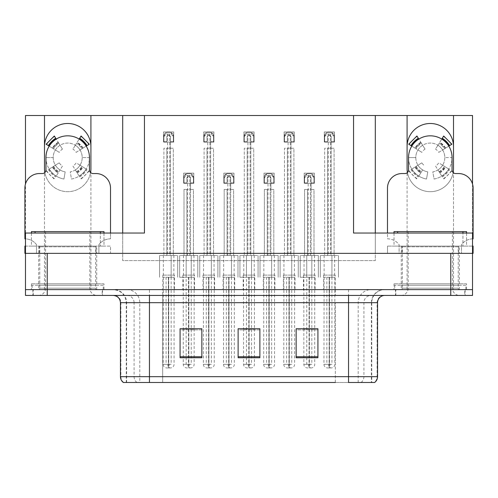 <?xml version="1.0" encoding="UTF-8"?>
<svg xmlns="http://www.w3.org/2000/svg" width="498" height="498" viewBox="0 0 498 498"><rect width="100%" height="100%" fill="white"/><g stroke="black" fill="none" stroke-linecap="round" stroke-linejoin="round"><path stroke-width="0.37" stroke-dasharray="2.49 1.87" d="M407.439 172.52A23.213 23.213 0 0 0 453.155 172.52M430.297 191.686A23.213 23.213 0 0 0 453.51 168.473L453.51 289.624L472.521 289.624L472.521 115.511L375.305 115.511L375.305 260.61L122.695 260.61L122.695 115.511L25.479 115.511L25.479 289.624L44.49 289.624L44.49 146.705A23.213 23.213 0 0 1 67.703 123.492A23.213 23.213 0 0 1 90.916 146.705L90.916 289.624L407.084 289.624L407.084 146.705A23.213 23.213 0 0 1 430.297 123.492A23.213 23.213 0 0 1 453.51 146.705L453.51 289.624L407.084 289.624L407.084 168.473A23.213 23.213 0 0 0 430.297 191.686M44.845 172.52A23.213 23.213 0 0 0 67.703 191.686A23.213 23.213 0 0 1 44.49 168.473L44.49 289.624L90.916 289.624L90.916 168.473A23.213 23.213 0 0 1 67.703 191.686A23.213 23.213 0 0 0 90.561 172.52M194.519 275.12L182.909 275.12L194.519 275.12L194.519 289.624L182.909 289.624L194.519 289.624M182.909 275.12L182.909 289.624M234.707 275.12L223.098 275.12L234.707 275.12L234.707 289.624L223.098 289.624L234.707 289.624M223.098 275.12L223.098 289.624M274.902 275.12L263.293 275.12L274.902 275.12L274.902 289.624L263.293 289.624L274.902 289.624M263.293 275.12L263.293 289.624M294.997 275.12L283.387 275.12L294.997 275.12L294.997 289.624L283.387 289.624L294.997 289.624M283.387 275.12L283.387 289.624M254.802 275.12L243.198 275.12L254.802 275.12L254.802 289.624L243.198 289.624L254.802 289.624M243.198 275.12L243.198 289.624M214.613 275.12L203.003 275.12L214.613 275.12L214.613 289.624L203.003 289.624L214.613 289.624M203.003 275.12L203.003 289.624M174.418 275.12L162.815 275.12L174.418 275.12L174.418 289.624L162.815 289.624L174.418 289.624M162.815 275.12L162.815 289.624M315.091 275.12L303.481 275.12L315.091 275.12L315.091 289.624L303.481 289.624L315.091 289.624M303.481 275.12L303.481 289.624M335.185 275.12L323.582 275.12L335.185 275.12L335.185 289.624L323.582 289.624L335.185 289.624M323.582 275.12L323.582 289.624M103.976 283.823L31.43 283.823L103.976 283.823L103.976 289.624L31.43 289.624L103.976 289.624M31.43 283.823L31.43 289.624M466.57 283.823L394.024 283.823L466.57 283.823L466.57 289.624L394.024 289.624L466.57 289.624M394.024 283.823L394.024 289.624M459.318 246.099L401.276 246.099L459.318 246.099L459.318 253.351L401.276 253.351L459.318 253.351L401.276 253.351L459.318 253.351L459.318 283.823L401.276 283.823L459.318 283.823M401.276 246.099L401.276 283.823M96.724 246.099L38.682 246.099L96.724 246.099L96.724 253.351L38.682 253.351L96.724 253.351L38.682 253.351L96.724 253.351L96.724 283.823L38.682 283.823L96.724 283.823M38.682 246.099L38.682 283.823M375.305 115.511L375.305 260.61L122.695 260.61L122.695 115.511L375.305 115.511L375.305 253.351L472.521 253.351L375.305 253.351L375.305 233.039L472.521 233.039L472.521 253.351L25.479 253.351L122.695 253.351L25.479 253.351L110.506 253.351L110.506 246.099L25.479 246.099M122.695 115.511L122.695 253.351L122.695 233.039L25.479 233.039L25.479 253.351L25.479 183.999M353.543 233.039L375.305 233.039M122.695 233.039L144.457 233.039M472.521 183.999L472.521 253.351L387.494 253.351L387.494 246.099L387.494 253.351L399.103 253.351L399.103 244.649A14.51 14.51 0 0 0 387.494 238.841L387.494 188.057A14.51 14.51 0 0 1 402.004 173.553L404.905 173.553A3.629 3.629 0 0 0 408.534 169.924L408.534 157.592L415.786 157.592A14.51 14.51 0 0 0 427.776 171.878L426.518 179.025A21.763 21.763 0 0 1 418.83 176.093L422.653 169.924A14.51 14.51 0 0 0 427.776 171.878L426.518 179.025A21.763 21.763 0 0 1 408.534 157.592L415.786 157.592A14.51 14.51 0 0 1 430.297 143.082A14.51 14.51 0 0 1 444.807 157.592L452.06 157.592A21.763 21.763 0 0 1 434.075 179.025L432.818 171.878A14.51 14.51 0 0 0 444.807 157.592L452.06 157.592L452.06 169.924A3.629 3.629 0 0 0 455.689 173.553L458.59 173.553A14.51 14.51 0 0 1 473.1 188.057L473.1 238.841A14.51 14.51 0 0 0 461.49 244.649L461.49 253.351L461.49 246.099L399.103 246.099L399.103 244.649A14.51 14.51 0 0 0 387.494 238.841L387.494 233.039M294.268 131.951L294.268 142.104L284.115 142.104L284.115 131.951L294.268 131.951L294.268 142.104L284.115 142.104L284.115 131.951L294.268 131.951M254.08 131.951L254.08 142.104L243.92 142.104L243.92 131.951L254.08 131.951L254.08 142.104L243.92 142.104L243.92 131.951L254.08 131.951M213.885 131.951L213.885 142.104L203.732 142.104L203.732 131.951L213.885 131.951L213.885 142.104L203.732 142.104L203.732 131.951L213.885 131.951M173.696 131.951L173.696 142.104L163.537 142.104L163.537 131.951L173.696 131.951L173.696 142.104L163.537 142.104L163.537 131.951L173.696 131.951M334.463 131.951L334.463 142.104L324.304 142.104L324.304 131.951L334.463 131.951L334.463 142.104L324.304 142.104L324.304 131.951L334.463 131.951M274.174 173.155L274.174 183.314L264.015 183.314L264.015 173.155L274.174 173.155L274.174 183.314L264.015 183.314L264.015 173.155L274.174 173.155M233.985 173.155L233.985 183.314L223.826 183.314L223.826 173.155L233.985 173.155L233.985 183.314L223.826 183.314L223.826 173.155L233.985 173.155M193.79 173.155L193.79 183.314L183.638 183.314L183.638 173.155L193.79 173.155L193.79 183.314L183.638 183.314L183.638 173.155L193.79 173.155M314.363 173.155L314.363 183.314L304.21 183.314L304.21 173.155L314.363 173.155L314.363 183.314L304.21 183.314L304.21 173.155L314.363 173.155M90.916 146.705L90.916 115.511M44.49 115.511L44.49 146.705M453.51 146.705L453.51 115.511M407.084 115.511L407.084 146.705M102.526 289.624L32.88 289.624L102.526 289.624L102.526 295.432L32.88 295.432L102.526 295.432M32.88 289.624L32.88 295.432M465.12 289.624L395.474 289.624L465.12 289.624L465.12 295.432L395.474 295.432L465.12 295.432M395.474 289.624L395.474 295.432M103.254 285.273L32.152 285.273L103.254 285.273L103.254 289.624L32.152 289.624L103.254 289.624M32.152 285.273L32.152 289.624M465.848 285.273L394.746 285.273L465.848 285.273L465.848 289.624L394.746 289.624L465.848 289.624M394.746 285.273L394.746 289.624M371.396 382.489L348.538 382.489L348.538 302.684L371.751 302.684L371.751 382.489L371.396 382.489L371.396 302.684L371.751 302.684A13.06 13.06 0 0 1 384.811 289.624L113.189 289.624L384.811 289.624M126.94 289.624A13.06 12.861 90 0 1 139.801 302.684L139.801 382.489L126.249 382.489L126.249 302.684L377.552 302.684M126.249 382.489L348.538 382.489M348.538 295.432L113.189 295.432L348.538 295.432M123.348 382.489L374.253 382.489A7.252 7.146 90 0 0 377.117 376.681L162.665 376.681L162.665 382.489L149.462 382.489L149.462 302.684L126.249 302.684C125.477 294.754 121.12 290.402 113.189 289.624M401.276 289.624L459.318 289.624L401.276 289.624L401.276 285.273L459.318 285.273L401.276 285.273M459.318 289.624L459.318 285.273M38.682 289.624L96.724 289.624L38.682 289.624L38.682 285.273L96.724 285.273L38.682 285.273M96.724 289.624L96.724 285.273M450.752 289.624L472.521 289.624L472.521 295.432L450.752 295.432L450.752 289.624L25.479 289.624L25.479 295.432L450.752 295.432M317.923 356.742L317.923 328.73L317.923 357.751L296.154 357.751L296.154 328.879L296.154 357.751L317.923 357.751L317.923 329.016L317.923 357.751L317.923 329.888L296.154 329.888L296.154 328.73L296.154 357.751L296.154 328.879L296.154 357.751L296.154 329.888L317.923 329.888L317.923 328.879L317.923 356.742L296.154 356.742L296.154 357.751L317.923 357.751L317.923 328.879L296.154 328.879L296.154 356.742M201.846 356.742L201.846 328.73L201.846 357.751L180.077 357.751L180.077 328.879L180.077 357.751L201.846 357.751L201.846 329.016L201.846 357.751L201.846 329.888L180.077 329.888L180.077 328.73L180.077 357.751L180.077 328.879L180.077 357.751L180.077 329.888L201.846 329.888L201.846 328.879L201.846 356.742L180.077 356.742L180.077 357.751L201.846 357.751L201.846 328.879L180.077 328.879L180.077 356.742M259.881 356.742L259.881 328.73L259.881 357.751L238.119 357.751L238.119 328.879L238.119 357.751L259.881 357.751L259.881 329.016L259.881 357.751L259.881 329.888L238.119 329.888L238.119 328.73L238.119 357.751L238.119 328.879L238.119 357.751L238.119 329.888L259.881 329.888L259.881 328.879L259.881 356.742L238.119 356.742L238.119 357.751L259.881 357.751L259.881 328.879L238.119 328.879L238.119 356.742M201.846 328.73L180.077 328.73L201.846 328.73M317.923 328.73L296.154 328.73L317.923 328.73M259.881 328.73L238.119 328.73L259.881 328.73M335.335 382.489L335.335 302.684L335.335 382.489L162.665 382.489L162.665 295.432M194.152 277.262L194.152 328.73L183.27 328.73L183.27 277.262M314.73 277.262L314.73 328.73L303.848 328.73L303.848 277.262M254.441 277.262L254.441 328.73L243.559 328.73L243.559 277.262M311.101 182.947L311.101 189.477L307.471 189.477L307.471 255.499L307.471 189.477L304.571 189.477L304.571 255.499L304.571 189.477L314.001 189.477L314.001 255.499L314.001 189.477L311.101 189.477L311.101 255.499L304.571 255.499L318.353 255.499L300.219 255.499L314.001 255.499L311.101 255.499L311.101 178.234L309.289 176.423L307.471 178.234L307.471 182.947L304.571 182.947L304.571 177.145L306.668 173.858A3.629 3.629 0 0 1 308.2 173.516L310.379 173.516A3.629 3.629 0 0 1 311.91 173.858L314.001 177.145L314.001 182.947L311.101 182.947L311.101 178.234A1.811 1.811 0 0 0 309.289 176.423A1.811 1.811 0 0 0 307.471 178.234L307.471 182.947L304.571 182.947L304.571 177.145A3.629 3.629 0 0 1 308.2 173.516L310.379 173.516A3.629 3.629 0 0 1 314.001 177.145L314.001 182.947L311.101 182.947L311.101 178.234A1.811 1.811 0 0 0 309.289 176.423A1.811 1.811 0 0 0 307.471 178.234L307.471 182.947M303.848 328.879L303.848 364.318A3.629 3.629 0 0 0 307.471 367.947L311.101 367.947L307.471 367.947M314.73 328.879L314.73 364.318A3.629 3.629 0 0 1 311.101 367.947M314.531 255.499L314.531 277.262L311.829 277.262L311.829 255.499L311.829 277.262L309.395 277.262L309.364 367.947M304.041 255.499L304.041 277.262L309.177 277.262L309.258 367.947M309.258 364.318L308.561 364.318L308.561 367.947M308.561 364.318L310.011 364.318L310.011 367.947M309.526 277.262L314.531 277.262M309.177 277.262L306.749 277.262L306.749 364.318L309.177 364.318M311.829 277.262L311.829 364.318L306.749 364.318M306.749 277.262L306.749 255.499L306.749 277.262L300.219 277.262L304.041 277.262M309.395 277.262L309.395 364.318L311.829 364.318M309.208 367.947L309.053 364.318L303.848 364.318L309.526 364.318M309.053 277.262L309.053 364.318M310.011 364.318L309.32 364.318L309.32 367.947M318.353 255.499L318.353 277.262L318.353 255.499M300.219 255.499L300.219 277.262L300.219 255.499M314.001 182.947L314.001 177.145A3.629 3.629 0 0 0 310.379 173.516L310.379 255.499M304.571 182.947L304.571 177.145A3.629 3.629 0 0 1 308.2 173.516L308.2 255.499M304.571 177.867L306.668 175.327L311.91 175.327L311.91 173.858M306.668 175.327L306.668 173.858M311.91 175.327L314.001 177.867M331.195 141.743L331.195 148.273L327.572 148.273L327.572 255.499L327.572 148.273L324.665 148.273L324.665 255.499L324.665 148.273L334.096 148.273L334.096 255.499L334.096 148.273L331.195 148.273L331.195 255.499L324.665 255.499L338.453 255.499L320.314 255.499L334.096 255.499L331.195 255.499L331.195 137.025L329.383 135.213L327.572 137.025L327.572 141.743L324.665 141.743L324.665 135.942L326.763 132.649A3.629 3.629 0 0 1 328.294 132.312L330.473 132.312A3.629 3.629 0 0 1 332.004 132.649L334.096 135.942L334.096 141.743L331.195 141.743L331.195 137.025A1.811 1.811 0 0 0 329.383 135.213A1.811 1.811 0 0 0 327.572 137.025L327.572 141.743L324.665 141.743L324.665 135.942A3.629 3.629 0 0 1 328.294 132.312L330.473 132.312A3.629 3.629 0 0 1 334.096 135.942L334.096 141.743L331.195 141.743L331.195 137.025A1.811 1.811 0 0 0 329.383 135.213A1.811 1.811 0 0 0 327.572 137.025L327.572 141.743M324.136 255.499L323.943 364.318A3.629 3.629 0 0 0 327.572 367.947L331.195 367.947L327.572 367.947M334.824 277.262L334.824 364.318A3.629 3.629 0 0 1 331.195 367.947M334.625 255.499L334.625 277.262L331.923 277.262L331.923 255.499L331.923 277.262L329.495 277.262L329.464 367.947M329.271 277.262L324.136 277.262L329.271 277.262L329.352 367.947M329.352 364.318L328.655 364.318L328.655 367.947M328.655 364.318L330.106 364.318L330.106 367.947M329.62 277.262L334.625 277.262M326.844 277.262L326.844 364.318L329.271 364.318M331.923 277.262L331.923 364.318L326.844 364.318M329.495 277.262L329.495 364.318L331.923 364.318M329.303 367.947L329.147 364.318L323.943 364.318L329.62 364.318M329.147 277.262L329.147 364.318M330.106 364.318L329.415 364.318L329.415 367.947M338.453 255.499L338.453 277.262L338.453 255.499M320.314 255.499L320.314 277.262L320.314 255.499M334.096 141.743L334.096 135.942A3.629 3.629 0 0 0 330.473 132.312L330.473 255.499M324.665 141.743L324.665 135.942A3.629 3.629 0 0 1 328.294 132.312L328.294 255.499M324.665 136.664L326.763 134.124L332.004 134.124L332.004 132.649M326.763 134.124L326.763 132.649M332.004 134.124L334.096 136.664M270.912 182.947L270.912 189.477L267.283 189.477L267.283 255.499L267.283 189.477L264.382 189.477L264.382 255.499L264.382 189.477L273.813 189.477L273.813 255.499L273.813 189.477L270.912 189.477L270.912 255.499L264.382 255.499L278.164 255.499L260.024 255.499L273.813 255.499L270.912 255.499L270.912 178.234L269.094 176.423L267.283 178.234L267.283 182.947L264.382 182.947L264.382 177.145L266.474 173.858A3.629 3.629 0 0 1 268.005 173.516L270.184 173.516A3.629 3.629 0 0 1 271.715 173.858L273.813 177.145L273.813 182.947L270.912 182.947L270.912 178.234A1.811 1.811 0 0 0 269.094 176.423A1.811 1.811 0 0 0 267.283 178.234L267.283 182.947L264.382 182.947L264.382 177.145A3.629 3.629 0 0 1 268.005 173.516L270.184 173.516A3.629 3.629 0 0 1 273.813 177.145L273.813 182.947L270.912 182.947L270.912 178.234A1.811 1.811 0 0 0 269.094 176.423A1.811 1.811 0 0 0 267.283 178.234L267.283 182.947M263.853 255.499L263.654 364.318A3.629 3.629 0 0 0 267.283 367.947L270.912 367.947L267.283 367.947M274.535 277.262L274.535 364.318A3.629 3.629 0 0 1 270.912 367.947M274.342 255.499L274.342 277.262L271.634 277.262L271.634 255.499L271.634 277.262L269.206 277.262L269.175 367.947M268.982 277.262L263.853 277.262L268.982 277.262L269.063 367.947M269.063 364.318L268.372 364.318L268.372 367.947M268.372 364.318L269.823 364.318L269.823 367.947M269.331 277.262L274.342 277.262M266.555 277.262L266.555 364.318L268.982 364.318M271.634 277.262L271.634 364.318L266.555 364.318M269.206 277.262L269.206 364.318L271.634 364.318M269.02 367.947L268.858 364.318L263.654 364.318L269.331 364.318M268.858 277.262L268.858 364.318M269.823 364.318L269.125 364.318L269.125 367.947M278.164 255.499L278.164 277.262L278.164 255.499M260.024 255.499L260.024 277.262L260.024 255.499M273.813 182.947L273.813 177.145A3.629 3.629 0 0 0 270.184 173.516L270.184 255.499M264.382 182.947L264.382 177.145A3.629 3.629 0 0 1 268.005 173.516L268.005 255.499M264.382 177.867L266.474 175.327L271.715 175.327L271.715 173.858M266.474 175.327L266.474 173.858M271.715 175.327L273.813 177.867M230.717 182.947L230.717 189.477L227.088 189.477L227.088 255.499L227.088 189.477L224.187 189.477L224.187 255.499L224.187 189.477L233.618 189.477L233.618 255.499L233.618 189.477L230.717 189.477L230.717 255.499L224.187 255.499L237.976 255.499L219.836 255.499L233.618 255.499L230.717 255.499L230.717 178.234L228.906 176.423L227.088 178.234L227.088 182.947L224.187 182.947L224.187 177.145L226.285 173.858A3.629 3.629 0 0 1 227.816 173.516L229.995 173.516A3.629 3.629 0 0 1 231.526 173.858L233.618 177.145L233.618 182.947L230.717 182.947L230.717 178.234A1.811 1.811 0 0 0 228.906 176.423A1.811 1.811 0 0 0 227.088 178.234L227.088 182.947L224.187 182.947L224.187 177.145A3.629 3.629 0 0 1 227.816 173.516L229.995 173.516A3.629 3.629 0 0 1 233.618 177.145L233.618 182.947L230.717 182.947L230.717 178.234A1.811 1.811 0 0 0 228.906 176.423A1.811 1.811 0 0 0 227.088 178.234L227.088 182.947M223.658 255.499L223.465 364.318A3.629 3.629 0 0 0 227.088 367.947L230.717 367.947L227.088 367.947M234.346 277.262L234.346 364.318A3.629 3.629 0 0 1 230.717 367.947M234.147 255.499L234.147 277.262L231.446 277.262L231.446 255.499L231.446 277.262L229.018 277.262L228.98 367.947M228.794 277.262L223.658 277.262L228.794 277.262L228.875 367.947M228.875 364.318L228.177 364.318L228.177 367.947M228.177 364.318L229.628 364.318L229.628 367.947M229.142 277.262L234.147 277.262M226.366 277.262L226.366 364.318L228.794 364.318M231.446 277.262L231.446 364.318L226.366 364.318M229.018 277.262L229.018 364.318L231.446 364.318M228.825 367.947L228.669 364.318L223.465 364.318L229.142 364.318M228.669 277.262L228.669 364.318M229.628 364.318L228.937 364.318L228.937 367.947M237.976 255.499L237.976 277.262L237.976 255.499M219.836 255.499L219.836 277.262L219.836 255.499M233.618 182.947L233.618 177.145A3.629 3.629 0 0 0 229.995 173.516L229.995 255.499M224.187 182.947L224.187 177.145A3.629 3.629 0 0 1 227.816 173.516L227.816 255.499M224.187 177.867L226.285 175.327L231.526 175.327L231.526 173.858M226.285 175.327L226.285 173.858M231.526 175.327L233.618 177.867M190.529 182.947L190.529 189.477L186.899 189.477L186.899 255.499L186.899 189.477L183.999 189.477L183.999 255.499L183.999 189.477L193.429 189.477L193.429 255.499L193.429 189.477L190.529 189.477L190.529 255.499L183.999 255.499L197.781 255.499L179.647 255.499L193.429 255.499L190.529 255.499L190.529 178.234L188.711 176.423L186.899 178.234L186.899 182.947L183.999 182.947L183.999 177.145L186.09 173.858A3.629 3.629 0 0 1 187.621 173.516L189.8 173.516A3.629 3.629 0 0 1 191.332 173.858L193.429 177.145L193.429 182.947L190.529 182.947L190.529 178.234A1.811 1.811 0 0 0 188.711 176.423A1.811 1.811 0 0 0 186.899 178.234L186.899 182.947L183.999 182.947L183.999 177.145A3.629 3.629 0 0 1 187.621 173.516L189.8 173.516A3.629 3.629 0 0 1 193.429 177.145L193.429 182.947L190.529 182.947L190.529 178.234A1.811 1.811 0 0 0 188.711 176.423A1.811 1.811 0 0 0 186.899 178.234L186.899 182.947M183.27 328.879L183.27 364.318A3.629 3.629 0 0 0 186.899 367.947L190.529 367.947L186.899 367.947M194.152 328.879L194.152 364.318A3.629 3.629 0 0 1 190.529 367.947M193.959 255.499L193.959 277.262L191.251 277.262L191.251 255.499L191.251 277.262L188.823 277.262L188.792 367.947M183.469 255.499L183.469 277.262L188.605 277.262L188.68 367.947M188.68 364.318L187.989 364.318L187.989 367.947M187.989 364.318L189.439 364.318L189.439 367.947M188.947 277.262L193.959 277.262M188.605 277.262L186.171 277.262L186.171 364.318L188.605 364.318M191.251 277.262L191.251 364.318L186.171 364.318M186.171 277.262L186.171 255.499L186.171 277.262L179.647 277.262L183.469 277.262M188.823 277.262L188.823 364.318L191.251 364.318M188.636 367.947L188.474 364.318L183.27 364.318L188.947 364.318M188.474 277.262L188.474 364.318M189.439 364.318L188.742 364.318L188.742 367.947M197.781 255.499L197.781 277.262L197.781 255.499M179.647 255.499L179.647 277.262L179.647 255.499M193.429 182.947L193.429 177.145A3.629 3.629 0 0 0 189.8 173.516L189.8 255.499M183.999 182.947L183.999 177.145A3.629 3.629 0 0 1 187.621 173.516L187.621 255.499M183.999 177.867L186.09 175.327L191.332 175.327L191.332 173.858M186.09 175.327L186.09 173.858M191.332 175.327L193.429 177.867M291.006 141.743L291.006 148.273L287.377 148.273L287.377 255.499L287.377 148.273L284.476 148.273L284.476 255.499L284.476 148.273L293.907 148.273L293.907 255.499L293.907 148.273L291.006 148.273L291.006 255.499L284.476 255.499L298.258 255.499L280.125 255.499L293.907 255.499L291.006 255.499L291.006 137.025L289.189 135.213L287.377 137.025L287.377 141.743L284.476 141.743L284.476 135.942L286.568 132.649A3.629 3.629 0 0 1 288.105 132.312L290.278 132.312A3.629 3.629 0 0 1 291.816 132.649L293.907 135.942L293.907 141.743L291.006 141.743L291.006 137.025A1.811 1.811 0 0 0 289.189 135.213A1.811 1.811 0 0 0 287.377 137.025L287.377 141.743L284.476 141.743L284.476 135.942A3.629 3.629 0 0 1 288.105 132.312L290.278 132.312A3.629 3.629 0 0 1 293.907 135.942L293.907 141.743L291.006 141.743L291.006 137.025A1.811 1.811 0 0 0 289.189 135.213A1.811 1.811 0 0 0 287.377 137.025L287.377 141.743M283.947 255.499L283.748 364.318A3.629 3.629 0 0 0 287.377 367.947L291.006 367.947L287.377 367.947M294.635 277.262L294.635 364.318A3.629 3.629 0 0 1 291.006 367.947M294.436 255.499L294.436 277.262L291.728 277.262L291.728 255.499L291.728 277.262L289.301 277.262L289.27 367.947M289.083 277.262L283.947 277.262L289.083 277.262L289.157 367.947M289.157 364.318L288.466 364.318L288.466 367.947M288.466 364.318L289.917 364.318L289.917 367.947M289.431 277.262L294.436 277.262M286.655 277.262L286.655 364.318L289.083 364.318M291.728 277.262L291.728 364.318L286.655 364.318M289.301 277.262L289.301 364.318L291.728 364.318M289.114 367.947L288.952 364.318L283.748 364.318L289.431 364.318M288.952 277.262L288.952 364.318M289.917 364.318L289.226 364.318L289.226 367.947M298.258 255.499L298.258 277.262L298.258 255.499M280.125 255.499L280.125 277.262L280.125 255.499M293.907 141.743L293.907 135.942A3.629 3.629 0 0 0 290.278 132.312L290.278 255.499M284.476 141.743L284.476 135.942A3.629 3.629 0 0 1 288.105 132.312L288.105 255.499M284.476 136.664L286.568 134.124L291.816 134.124L291.816 132.649M286.568 134.124L286.568 132.649M291.816 134.124L293.907 136.664M250.811 141.743L250.811 148.273L247.189 148.273L247.189 255.499L247.189 148.273L244.281 148.273L244.281 255.499L244.281 148.273L253.719 148.273L253.719 255.499L253.719 148.273L250.811 148.273L250.811 255.499L244.281 255.499L258.07 255.499L239.93 255.499L253.719 255.499L250.811 255.499L250.811 137.025L249 135.213L247.189 137.025L247.189 141.743L244.281 141.743L244.281 135.942L246.379 132.649A3.629 3.629 0 0 1 247.911 132.312L250.089 132.312A3.629 3.629 0 0 1 251.621 132.649L253.719 135.942L253.719 141.743L250.811 141.743L250.811 137.025A1.811 1.811 0 0 0 249 135.213A1.811 1.811 0 0 0 247.189 137.025L247.189 141.743L244.281 141.743L244.281 135.942A3.629 3.629 0 0 1 247.911 132.312L250.089 132.312A3.629 3.629 0 0 1 253.719 135.942L253.719 141.743L250.811 141.743L250.811 137.025A1.811 1.811 0 0 0 249 135.213A1.811 1.811 0 0 0 247.189 137.025L247.189 141.743M243.559 328.879L243.559 364.318A3.629 3.629 0 0 0 247.189 367.947L250.811 367.947L247.189 367.947M254.441 328.879L254.441 364.318A3.629 3.629 0 0 1 250.811 367.947M254.241 255.499L254.241 277.262L251.54 277.262L251.54 255.499L251.54 277.262L249.112 277.262L249.081 367.947M243.759 255.499L243.759 277.262L248.888 277.262L248.969 367.947M248.969 364.318L248.272 364.318L248.272 367.947M248.272 364.318L249.728 364.318L249.728 367.947M249.237 277.262L254.241 277.262M248.888 277.262L246.46 277.262L246.46 364.318L248.888 364.318M251.54 277.262L251.54 364.318L246.46 364.318M246.46 277.262L246.46 255.499L246.46 277.262L239.93 277.262L243.759 277.262M249.112 277.262L249.112 364.318L251.54 364.318M248.919 367.947L248.763 364.318L243.559 364.318L249.237 364.318M248.763 277.262L248.763 364.318M249.728 364.318L249.031 364.318L249.031 367.947M258.07 255.499L258.07 277.262L258.07 255.499M239.93 255.499L239.93 277.262L239.93 255.499M253.719 141.743L253.719 135.942A3.629 3.629 0 0 0 250.089 132.312L250.089 255.499M244.281 141.743L244.281 135.942A3.629 3.629 0 0 1 247.911 132.312L247.911 255.499M244.281 136.664L246.379 134.124L251.621 134.124L251.621 132.649M246.379 134.124L246.379 132.649M251.621 134.124L253.719 136.664M210.623 141.743L210.623 148.273L206.994 148.273L206.994 255.499L206.994 148.273L204.093 148.273L204.093 255.499L204.093 148.273L213.524 148.273L213.524 255.499L213.524 148.273L210.623 148.273L210.623 255.499L204.093 255.499L217.875 255.499L199.742 255.499L213.524 255.499L210.623 255.499L210.623 137.025L208.811 135.213L206.994 137.025L206.994 141.743L204.093 141.743L204.093 135.942L206.184 132.649A3.629 3.629 0 0 1 207.722 132.312L209.895 132.312A3.629 3.629 0 0 1 211.432 132.649L213.524 135.942L213.524 141.743L210.623 141.743L210.623 137.025A1.811 1.811 0 0 0 208.811 135.213A1.811 1.811 0 0 0 206.994 137.025L206.994 141.743L204.093 141.743L204.093 135.942A3.629 3.629 0 0 1 207.722 132.312L209.895 132.312A3.629 3.629 0 0 1 213.524 135.942L213.524 141.743L210.623 141.743L210.623 137.025A1.811 1.811 0 0 0 208.811 135.213A1.811 1.811 0 0 0 206.994 137.025L206.994 141.743M203.564 255.499L203.365 364.318A3.629 3.629 0 0 0 206.994 367.947L210.623 367.947L206.994 367.947M214.252 277.262L214.252 364.318A3.629 3.629 0 0 1 210.623 367.947M214.053 255.499L214.053 277.262L211.345 277.262L211.345 255.499L211.345 277.262L208.917 277.262L208.886 367.947M208.699 277.262L203.564 277.262L208.699 277.262L208.774 367.947M208.774 364.318L208.083 364.318L208.083 367.947M208.083 364.318L209.534 364.318L209.534 367.947M209.048 277.262L214.053 277.262M206.272 277.262L206.272 364.318L208.699 364.318M211.345 277.262L211.345 364.318L206.272 364.318M208.917 277.262L208.917 364.318L211.345 364.318M208.73 367.947L208.569 364.318L203.365 364.318L209.048 364.318M208.569 277.262L208.569 364.318M209.534 364.318L208.843 364.318L208.843 367.947M217.875 255.499L217.875 277.262L217.875 255.499M199.742 255.499L199.742 277.262L199.742 255.499M213.524 141.743L213.524 135.942A3.629 3.629 0 0 0 209.895 132.312L209.895 255.499M204.093 141.743L204.093 135.942A3.629 3.629 0 0 1 207.722 132.312L207.722 255.499M204.093 136.664L206.184 134.124L211.432 134.124L211.432 132.649M206.184 134.124L206.184 132.649M211.432 134.124L213.524 136.664M170.428 141.743L170.428 148.273L166.805 148.273L166.805 255.499L166.805 148.273L163.904 148.273L163.904 255.499L163.904 148.273L173.335 148.273L173.335 255.499L173.335 148.273L170.428 148.273L170.428 255.499L163.904 255.499L177.686 255.499L159.547 255.499L173.335 255.499L170.428 255.499L170.428 137.025L168.617 135.213L166.805 137.025L166.805 141.743L163.904 141.743L163.904 135.942L165.996 132.649A3.629 3.629 0 0 1 167.527 132.312L169.706 132.312A3.629 3.629 0 0 1 171.237 132.649L173.335 135.942L173.335 141.743L170.428 141.743L170.428 137.025A1.811 1.811 0 0 0 168.617 135.213A1.811 1.811 0 0 0 166.805 137.025L166.805 141.743L163.904 141.743L163.904 135.942A3.629 3.629 0 0 1 167.527 132.312L169.706 132.312A3.629 3.629 0 0 1 173.335 135.942L173.335 141.743L170.428 141.743L170.428 137.025A1.811 1.811 0 0 0 168.617 135.213A1.811 1.811 0 0 0 166.805 137.025L166.805 141.743M163.375 255.499L163.176 364.318A3.629 3.629 0 0 0 166.805 367.947L170.428 367.947L166.805 367.947M174.057 277.262L174.057 364.318A3.629 3.629 0 0 1 170.428 367.947M173.864 255.499L173.864 277.262L171.156 277.262L171.156 255.499L171.156 277.262L168.729 277.262L168.698 367.947M168.505 277.262L163.375 277.262L168.505 277.262L168.585 367.947M168.585 364.318L167.894 364.318L167.894 367.947M167.894 364.318L169.345 364.318L169.345 367.947M168.853 277.262L173.864 277.262M166.077 277.262L166.077 364.318L168.505 364.318M171.156 277.262L171.156 364.318L166.077 364.318M168.729 277.262L168.729 364.318L171.156 364.318M168.536 367.947L168.38 364.318L163.176 364.318L168.853 364.318M168.38 277.262L168.38 364.318M169.345 364.318L168.648 364.318L168.648 367.947M177.686 255.499L177.686 277.262L177.686 255.499M159.547 255.499L159.547 277.262L159.547 255.499M173.335 141.743L173.335 135.942A3.629 3.629 0 0 0 169.706 132.312L169.706 255.499M163.904 141.743L163.904 135.942A3.629 3.629 0 0 1 167.527 132.312L167.527 255.499M163.904 136.664L165.996 134.124L171.237 134.124L171.237 132.649M165.996 134.124L165.996 132.649M171.237 134.124L173.335 136.664M59.243 162.834L49.202 169.052A21.763 21.763 0 0 1 49.202 146.126L55.371 149.948A14.51 14.51 0 0 1 60.059 145.254L56.237 139.091A21.763 21.763 0 0 1 79.17 139.091L75.347 145.254A14.51 14.51 0 0 0 60.059 145.254L62.462 149.126A9.954 9.954 0 0 0 59.243 152.344L55.371 149.948A14.51 14.51 0 0 0 55.371 165.23L59.243 162.834A9.954 9.954 0 0 0 62.462 166.052L60.059 169.924A14.51 14.51 0 0 0 65.182 171.878L63.925 179.025A21.763 21.763 0 0 1 56.237 176.093L62.462 166.052M110.506 233.039L110.506 238.841A14.51 14.51 0 0 0 98.897 244.649A14.51 14.51 0 0 1 110.506 238.841L110.506 188.057A14.51 14.51 0 0 0 95.996 173.553L93.095 173.553A3.629 3.629 0 0 1 89.466 169.924L89.466 157.592L82.214 157.592L89.466 157.592A21.763 21.763 0 0 1 71.482 179.025L70.224 171.878A14.51 14.51 0 0 0 67.703 143.082A14.51 14.51 0 0 0 65.182 171.878L63.925 179.025A21.763 21.763 0 0 1 45.941 157.592L45.941 169.924A3.629 3.629 0 0 1 42.311 173.553L39.41 173.553A14.51 14.51 0 0 0 24.9 188.057L24.9 238.841A14.51 14.51 0 0 1 36.51 244.649L36.51 246.099L36.51 244.649A14.51 14.51 0 0 0 25.479 238.853M72.945 166.052L79.17 176.093A21.763 21.763 0 0 1 71.482 179.025L70.224 171.878A14.51 14.51 0 0 0 75.347 169.924L72.945 166.052A9.954 9.954 0 0 0 76.163 162.834L80.035 165.23A14.51 14.51 0 0 0 80.035 149.948L76.163 152.344A9.954 9.954 0 0 0 72.945 149.126L75.347 145.254A14.51 14.51 0 0 1 80.035 149.948L86.204 146.126A21.763 21.763 0 0 1 86.204 169.052L76.163 162.834M79.17 176.093L75.347 169.924A14.51 14.51 0 0 0 80.035 165.23L86.204 169.052A21.763 21.763 0 0 1 79.17 176.093A21.763 21.763 0 0 0 86.204 169.052M49.202 169.052L55.371 165.23A14.51 14.51 0 0 0 60.059 169.924L56.237 176.093A21.763 21.763 0 0 1 49.202 169.052A21.763 21.763 0 0 0 56.237 176.093M76.163 152.344L81.884 148.802A16.683 16.683 0 0 0 76.493 143.405L72.945 149.126M62.462 149.126L58.913 143.405A16.683 16.683 0 0 0 53.523 148.802L59.243 152.344M76.493 171.773A16.683 16.683 0 0 0 81.884 166.382M53.523 166.382A16.683 16.683 0 0 0 58.913 171.773M81.081 136.004L76.493 143.405M81.884 148.802L89.285 144.215M58.913 143.405L54.326 136.004M46.121 144.215L53.523 148.802M86.204 146.126A21.763 21.763 0 0 0 79.17 139.091A21.763 21.763 0 0 1 86.204 146.126M56.237 139.091A21.763 21.763 0 0 0 49.202 146.126A21.763 21.763 0 0 1 56.237 139.091M98.897 244.649L98.897 253.351L98.897 246.099L24.9 246.099L24.9 253.351L36.51 253.351L36.51 246.099L98.897 246.099L98.897 244.649M53.193 157.592L45.941 157.592L53.193 157.592M98.897 246.099L110.506 246.099L110.506 253.351L36.51 253.351L36.51 246.099M421.837 162.834L411.796 169.052A21.763 21.763 0 0 1 411.796 146.126L417.965 149.948A14.51 14.51 0 0 1 422.653 145.254L418.83 139.091A21.763 21.763 0 0 1 441.763 139.091L437.941 145.254A14.51 14.51 0 0 0 422.653 145.254L425.055 149.126A9.954 9.954 0 0 0 421.837 152.344L417.965 149.948A14.51 14.51 0 0 0 417.965 165.23L421.837 162.834A9.954 9.954 0 0 0 425.055 166.052M435.538 166.052L441.763 176.093A21.763 21.763 0 0 1 434.075 179.025L432.818 171.878A14.51 14.51 0 0 0 437.941 169.924L435.538 166.052A9.954 9.954 0 0 0 438.757 162.834L442.629 165.23A14.51 14.51 0 0 0 442.629 149.948L438.757 152.344A9.954 9.954 0 0 0 435.538 149.126L437.941 145.254A14.51 14.51 0 0 1 442.629 149.948L448.798 146.126A21.763 21.763 0 0 1 448.798 169.052L438.757 162.834M441.763 176.093L437.941 169.924A14.51 14.51 0 0 0 442.629 165.23L448.798 169.052A21.763 21.763 0 0 1 441.763 176.093A21.763 21.763 0 0 0 448.798 169.052M411.796 169.052L417.965 165.23A14.51 14.51 0 0 0 422.653 169.924L418.83 176.093A21.763 21.763 0 0 1 411.796 169.052A21.763 21.763 0 0 0 418.83 176.093M438.757 152.344L444.477 148.802A16.683 16.683 0 0 0 439.087 143.405L435.538 149.126M425.055 149.126L421.507 143.405A16.683 16.683 0 0 0 416.116 148.802L421.837 152.344M439.087 171.773A16.683 16.683 0 0 0 444.477 166.382M416.116 166.382A16.683 16.683 0 0 0 421.507 171.773M443.674 136.004L439.087 143.405M444.477 148.802L451.879 144.215M421.507 143.405L416.919 136.004M408.715 144.215L416.116 148.802M448.798 146.126A21.763 21.763 0 0 0 441.763 139.091A21.763 21.763 0 0 1 448.798 146.126M418.83 139.091A21.763 21.763 0 0 0 411.796 146.126A21.763 21.763 0 0 1 418.83 139.091M472.521 238.853A14.51 14.51 0 0 0 461.49 244.649L461.49 246.099L473.1 246.099L473.1 253.351L399.103 253.351L399.103 246.099L387.494 246.099L402.004 246.099L402.004 253.351M472.521 246.099L402.004 246.099M39.049 246.099A0.728 0.728 0 0 1 39.772 246.821L39.772 288.174L95.635 288.174L95.635 246.821L39.772 246.821L95.635 246.821A0.728 0.728 0 0 1 96.357 246.099L39.049 246.099L96.357 246.099M89.833 231.589L45.573 231.589L89.833 231.589L89.833 288.174A7.252 7.252 0 0 0 97.085 295.432L38.321 295.432L97.085 295.432M45.573 231.589L45.573 288.174A7.252 7.252 0 0 1 38.321 295.432M97.085 289.624A1.45 1.45 0 0 1 95.635 288.174L39.772 288.174A1.45 1.45 0 0 1 38.321 289.624L97.085 289.624L38.321 289.624M102.165 295.432L33.242 295.432L102.165 295.432L102.165 289.624L33.242 289.624L102.165 289.624M33.242 295.432L33.242 289.624M103.976 233.039L103.976 246.099L100.347 246.099L103.976 246.099L103.976 231.589L31.43 231.589L31.43 246.099L35.059 246.099L31.43 246.099L31.43 233.039M100.347 231.589L100.347 246.099L35.059 246.099L100.347 246.099L100.347 233.039M401.643 246.099A0.728 0.728 0 0 1 402.365 246.821L402.365 288.174L458.228 288.174L458.228 246.821L402.365 246.821L458.228 246.821A0.728 0.728 0 0 1 458.951 246.099L401.643 246.099L458.951 246.099M452.427 231.589L408.167 231.589L452.427 231.589L452.427 288.174A7.252 7.252 0 0 0 459.679 295.432L400.915 295.432L459.679 295.432M408.167 231.589L408.167 288.174A7.252 7.252 0 0 1 400.915 295.432M459.679 289.624A1.45 1.45 0 0 1 458.228 288.174L402.365 288.174A1.45 1.45 0 0 1 400.915 289.624L459.679 289.624L400.915 289.624M464.759 295.432L395.835 295.432L464.759 295.432L464.759 289.624L395.835 289.624L464.759 289.624M395.835 295.432L395.835 289.624M466.57 233.039L466.57 246.099L462.941 246.099L466.57 246.099L466.57 231.589L394.024 231.589L394.024 246.099L397.653 246.099L394.024 246.099L394.024 233.039M462.941 231.589L462.941 246.099L397.653 246.099L462.941 246.099L462.941 233.039M136.944 382.489A7.252 7.146 -90 0 1 134.087 376.681L162.665 376.681L162.665 302.684L371.396 302.684A13.06 12.861 -90 0 1 384.257 289.624M120.448 302.684L134.087 302.684L134.087 376.681L120.448 376.681M123.747 382.489A7.252 7.146 -90 0 1 120.883 376.681L120.883 302.684A7.252 7.146 90 0 0 113.743 295.432M361.056 382.489A7.252 7.146 90 0 0 363.914 376.681L363.914 302.684A7.252 7.146 -90 0 1 371.06 295.432M377.552 376.681L377.117 376.681L377.117 302.684A7.252 7.146 -90 0 1 384.257 295.432M47.248 295.432L47.248 289.624M126.94 295.432A7.252 7.146 90 0 1 134.087 302.684L162.665 302.684L162.665 289.624M335.335 289.624L335.335 295.432M358.199 382.489L358.199 302.684A13.06 12.861 -90 0 1 371.06 289.624M348.538 289.624L348.538 302.684L149.462 302.684L149.462 289.624M126.604 382.489L126.604 302.684A13.06 12.861 90 0 0 113.743 289.624M60.059 145.254A14.51 14.51 0 0 0 55.371 149.948M55.371 165.23A14.51 14.51 0 0 0 60.059 169.924M75.347 169.924A14.51 14.51 0 0 0 80.035 165.23M80.035 149.948A14.51 14.51 0 0 0 75.347 145.254M82.288 148.547A17.162 17.162 0 0 0 76.742 143.001M58.664 143.001A17.162 17.162 0 0 0 53.118 148.547M76.742 172.177A17.162 17.162 0 0 0 82.288 166.631M53.118 166.631A17.162 17.162 0 0 0 58.664 172.177M82.917 148.161A17.897 17.897 0 0 0 77.128 142.378M58.278 142.378A17.897 17.897 0 0 0 52.489 148.161M77.128 172.8A17.897 17.897 0 0 0 82.917 167.017M52.489 167.017A17.897 17.897 0 0 0 58.278 172.8M83.073 148.062A18.084 18.084 0 0 0 77.227 142.216M58.179 142.216A18.084 18.084 0 0 0 52.334 148.062M77.227 172.962A18.084 18.084 0 0 0 83.073 167.116M52.334 167.116A18.084 18.084 0 0 0 58.179 172.962M88.8 144.52A24.819 24.819 0 0 0 80.776 136.496M54.631 136.496A24.819 24.819 0 0 0 46.607 144.52M80.776 178.682A24.819 24.819 0 0 0 88.8 170.665M46.607 170.665A24.819 24.819 0 0 0 54.631 178.682M79.68 176.921A22.74 22.74 0 0 0 87.032 169.569M48.374 169.569A22.74 22.74 0 0 0 55.726 176.921M79.294 176.292A22.005 22.005 0 0 0 86.409 169.183M48.997 169.183A22.005 22.005 0 0 0 56.112 176.292M95.996 246.099L95.996 253.351M39.41 246.099L39.41 253.351M98.897 253.351L36.51 253.351L98.897 253.351M422.653 145.254A14.51 14.51 0 0 0 417.965 149.948M417.965 165.23A14.51 14.51 0 0 0 422.653 169.924M437.941 169.924A14.51 14.51 0 0 0 442.629 165.23M442.629 149.948A14.51 14.51 0 0 0 437.941 145.254M444.882 148.547A17.162 17.162 0 0 0 439.336 143.001M421.258 143.001A17.162 17.162 0 0 0 415.712 148.547M439.336 172.177A17.162 17.162 0 0 0 444.882 166.631M415.712 166.631A17.162 17.162 0 0 0 421.258 172.177M445.511 148.161A17.897 17.897 0 0 0 439.722 142.378M420.872 142.378A17.897 17.897 0 0 0 415.083 148.161M439.722 172.8A17.897 17.897 0 0 0 445.511 167.017M415.083 167.017A17.897 17.897 0 0 0 420.872 172.8M445.666 148.062A18.084 18.084 0 0 0 439.821 142.216M420.773 142.216A18.084 18.084 0 0 0 414.927 148.062M439.821 172.962A18.084 18.084 0 0 0 445.666 167.116M414.927 167.116A18.084 18.084 0 0 0 420.773 172.962M451.393 144.52A24.819 24.819 0 0 0 443.369 136.496M417.224 136.496A24.819 24.819 0 0 0 409.2 144.52M443.369 178.682A24.819 24.819 0 0 0 451.393 170.665M409.2 170.665A24.819 24.819 0 0 0 417.224 178.682M442.274 176.921A22.74 22.74 0 0 0 449.626 169.569M410.968 169.569A22.74 22.74 0 0 0 418.32 176.921M441.888 176.292A22.005 22.005 0 0 0 449.003 169.183M411.591 169.183A22.005 22.005 0 0 0 418.706 176.292M399.103 246.099L461.49 246.099M458.59 246.099L458.59 253.351M461.49 253.351L399.103 253.351L461.49 253.351M89.833 288.174L45.573 288.174L89.833 288.174M35.059 233.039L35.059 231.589M452.427 288.174L408.167 288.174L452.427 288.174M397.653 233.039L397.653 231.589M83.122 148.037L77.258 142.173M52.284 148.037L58.148 142.173M77.258 173.005L83.122 167.141M58.148 173.005L52.284 167.141M89.285 170.963L81.081 179.174M46.121 170.963L54.326 179.174M445.716 148.037L439.852 142.173M414.878 148.037L420.742 142.173M439.852 173.005L445.716 167.141M420.742 173.005L414.878 167.141M451.879 170.963L443.674 179.174M408.715 170.963L416.919 179.174"/><path stroke-width="0.75" d="M453.155 172.52A23.213 23.213 0 0 0 453.51 168.473L453.51 115.511L472.521 115.511L472.521 183.999M90.561 172.52A23.213 23.213 0 0 0 90.916 168.473L90.916 115.511L122.695 115.511L122.695 233.039M44.49 146.705A23.213 23.213 0 0 1 67.703 123.492A23.213 23.213 0 0 1 90.916 146.705M122.695 115.511L353.543 115.511L353.543 233.039L472.521 233.039L472.521 253.351L25.479 253.351L25.479 289.624L47.248 289.624L25.479 289.624L25.479 295.432L47.248 295.432L47.248 289.624L450.752 289.624L47.248 289.624L47.248 253.351M25.479 246.099L24.9 246.099L24.9 253.351L25.479 253.351L25.479 233.039L144.457 233.039L144.457 115.511M44.845 172.52A23.213 23.213 0 0 1 44.49 168.473L44.49 115.511L25.479 115.511L25.479 183.999M47.248 295.432L472.521 295.432L472.521 289.624L450.752 289.624L472.521 289.624L472.521 253.351L473.1 253.351L473.1 246.099L472.521 246.099M353.543 115.511L375.305 115.511L375.305 233.039M375.305 115.511L407.084 115.511L407.084 168.473A23.213 23.213 0 0 0 407.439 172.52M453.51 115.511L407.084 115.511M44.49 115.511L90.916 115.511M453.51 146.705A23.213 23.213 0 0 0 430.297 123.492A23.213 23.213 0 0 0 407.084 146.705M374.253 382.489L348.538 382.489L348.538 376.681L377.552 376.681L377.552 302.684A7.252 7.252 0 0 1 384.811 295.432M335.335 382.489L123.348 382.489A7.252 7.252 0 0 1 120.448 376.681L120.448 302.684C120.018 298.277 117.596 295.862 113.189 295.432M317.923 357.751L317.923 328.73L296.154 328.73L296.154 357.751L317.923 357.751M201.846 357.751L201.846 328.73L180.077 328.73L180.077 357.751L201.846 357.751M259.881 357.751L259.881 328.73L238.119 328.73L238.119 357.751L259.881 357.751M348.538 382.489L371.751 382.489M120.448 376.681L149.462 376.681L149.462 382.489L139.801 382.489M183.27 328.879L194.152 328.879M303.848 328.879L314.73 328.879M243.559 328.879L254.441 328.879M110.506 233.039L110.506 188.057A14.51 14.51 0 0 0 95.996 173.553L93.095 173.553A3.629 3.629 0 0 1 89.466 169.924L89.466 157.592A21.763 21.763 0 0 0 67.703 135.823A21.763 21.763 0 0 0 45.941 157.592L45.941 169.924A3.629 3.629 0 0 1 42.311 173.553L39.41 173.553A14.51 14.51 0 0 0 24.9 188.057L24.9 238.841A14.51 14.51 0 0 1 25.479 238.853M79.17 139.091L81.081 136.004L89.285 144.215L86.204 146.126M49.202 146.126L46.121 144.215L54.326 136.004L56.237 139.091M472.521 238.853A14.51 14.51 0 0 1 473.1 238.841L473.1 188.057A14.51 14.51 0 0 0 458.59 173.553L455.689 173.553A3.629 3.629 0 0 1 452.06 169.924L452.06 157.592A21.763 21.763 0 0 0 430.297 135.823A21.763 21.763 0 0 0 408.534 157.592L408.534 169.924A3.629 3.629 0 0 1 404.905 173.553L402.004 173.553A14.51 14.51 0 0 0 387.494 188.057L387.494 233.039M441.763 139.091L443.674 136.004L451.879 144.215L448.798 146.126M411.796 146.126L408.715 144.215L416.919 136.004L418.83 139.091M31.43 233.039L31.43 231.589L103.976 231.589L103.976 233.039M394.024 233.039L394.024 231.589L466.57 231.589L466.57 233.039M450.752 253.351L450.752 295.432M348.538 295.432L348.538 302.684L120.448 302.684M377.552 302.684L348.538 302.684L348.538 376.681L149.462 376.681L149.462 295.432M259.881 356.742L238.119 356.742M201.846 356.742L180.077 356.742M317.923 356.742L296.154 356.742M87.032 145.609A22.74 22.74 0 0 0 79.68 138.263M55.726 138.263A22.74 22.74 0 0 0 48.374 145.609M86.409 146.001A22.005 22.005 0 0 0 79.294 138.886M56.112 138.886A22.005 22.005 0 0 0 48.997 146.001M449.626 145.609A22.74 22.74 0 0 0 442.274 138.263M418.32 138.263A22.74 22.74 0 0 0 410.968 145.609M449.003 146.001A22.005 22.005 0 0 0 441.888 138.886M418.706 138.886A22.005 22.005 0 0 0 411.591 146.001M35.059 231.589L35.059 233.039M100.347 231.589L100.347 233.039M397.653 231.589L397.653 233.039M462.941 231.589L462.941 233.039M374.652 382.489C376.532 381.007 377.496 379.071 377.552 376.681"/></g></svg>
